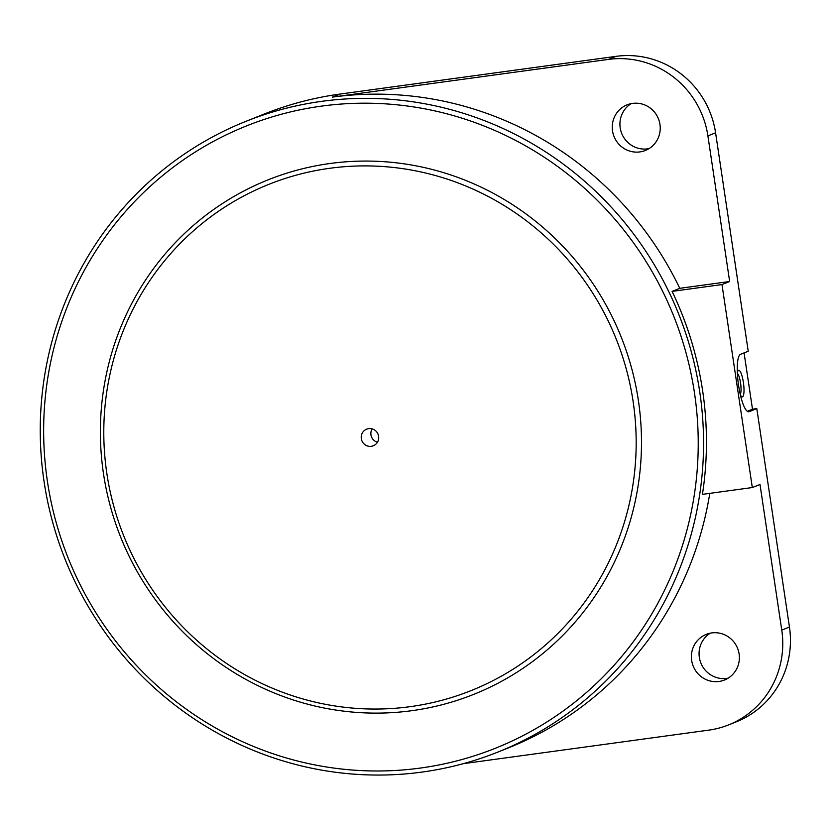 <?xml version="1.0" encoding="UTF-8"?>
<svg xmlns="http://www.w3.org/2000/svg" width="831" height="831" viewBox="0 0 831 831"><rect width="100%" height="100%" fill="white"/><g stroke="black" fill="none" stroke-linecap="round" stroke-linejoin="round"><path stroke-width="1.25" d="M246.132 121.253A339.599 330.385 68.3 0 1 678.792 314.357A339.599 330.385 68.3 0 1 497.676 752.159A339.599 330.385 68.3 0 1 422.023 772.082A339.599 330.385 68.3 0 1 52.291 520.871A339.599 330.385 68.3 0 1 246.132 121.253L264.383 113.982A339.599 330.385 68.3 0 1 340.035 94.059L616.124 56.342A89.364 86.943 -111.7 0 1 715.584 132.815L748.232 351.243L740.546 354.307A29.043 6.534 -97.8 0 0 738.468 384.68A29.043 6.534 -97.8 0 0 748.762 411.771A29.043 6.534 -97.8 0 0 749.115 411.677L756.802 408.613L752.491 409.205L747.277 411.283M744.077 352.905L752.491 409.205M463.241 763.679L708.677 730.148A89.364 86.943 -111.7 0 0 728.59 724.912L736.266 721.848A89.364 86.943 -111.7 0 0 789.45 627.041L756.802 408.613M710.256 633.17A24.577 23.912 -111.7 0 0 700.855 662.982A24.577 23.912 -111.7 0 0 728.185 678.138M631.124 103.636A24.577 23.912 -111.7 0 0 621.713 133.448A24.577 23.912 -111.7 0 0 649.053 148.604M721.983 284.566L672.092 291.38A339.599 330.385 -111.7 0 1 702.434 494.362L752.315 487.548L721.983 284.566L729.66 281.501L707.898 135.879A89.364 86.943 -111.7 0 0 608.437 59.406L332.348 97.123L340.035 94.059M752.315 487.548L760.001 484.483L781.763 630.106L789.45 627.041M497.676 752.159L508.24 747.952A339.599 330.385 -111.7 0 0 709.788 493.365M672.092 291.38L679.779 288.315A339.599 330.385 -111.7 0 0 332.348 97.123M711.752 632.921A24.577 23.912 -111.7 0 0 706.277 634.365A24.577 23.912 -111.7 0 0 693.168 666.047A24.577 23.912 -111.7 0 0 724.487 680.018A24.577 23.912 -111.7 0 0 738.51 651.099A24.577 23.912 -111.7 0 0 711.752 632.921M728.59 724.912A89.364 86.943 -111.7 0 0 781.763 630.106M632.62 103.387A24.577 23.912 -111.7 0 0 627.135 104.82A24.577 23.912 -111.7 0 0 614.036 136.502A24.577 23.912 -111.7 0 0 645.344 150.484A24.577 23.912 -111.7 0 0 659.367 121.565A24.577 23.912 -111.7 0 0 632.62 103.387M679.779 288.315L729.66 281.501M420.403 768.052A335.132 326.032 68.3 0 1 66.023 309.89A335.132 326.032 68.3 0 1 626.408 233.334A335.132 326.032 68.3 0 1 420.403 768.052M411.833 710.692A277.045 269.524 68.3 0 1 110.201 505.757A277.045 269.524 68.3 0 1 268.34 179.745A277.045 269.524 68.3 0 1 621.297 337.282A277.045 269.524 68.3 0 1 473.545 694.436A277.045 269.524 68.3 0 1 411.833 710.692A277.045 269.524 68.3 0 1 110.201 505.757A277.045 269.524 68.3 0 1 268.34 179.745A277.045 269.524 68.3 0 1 621.297 337.282A277.045 269.524 68.3 0 1 473.545 694.436A277.045 269.524 68.3 0 1 411.833 710.692M737.346 372.787A13.41 3.012 -97.8 0 1 738.063 370.751A13.41 3.012 -97.8 0 1 743.506 383.174A13.41 3.012 -97.8 0 1 741.595 396.595A13.41 3.012 -97.8 0 1 740.359 394.839M737.367 373.285A10.99 2.472 -97.8 0 1 740.639 383.569A10.99 2.472 -97.8 0 1 740.244 394.341M377.451 442.237A8.933 8.694 68.3 0 1 372.122 428.889M371.301 446.299A8.933 8.694 68.3 0 1 366.668 429.17A8.933 8.694 68.3 0 1 378.063 434.26A8.933 8.694 68.3 0 1 371.301 446.299M410.213 706.662A272.578 265.172 68.3 0 1 121.98 334.02A272.578 265.172 68.3 0 1 577.753 271.747A272.578 265.172 68.3 0 1 410.213 706.662M707.898 135.879L715.584 132.815M608.437 59.406L616.124 56.342M748.399 411.771L749.115 411.677"/></g></svg>
